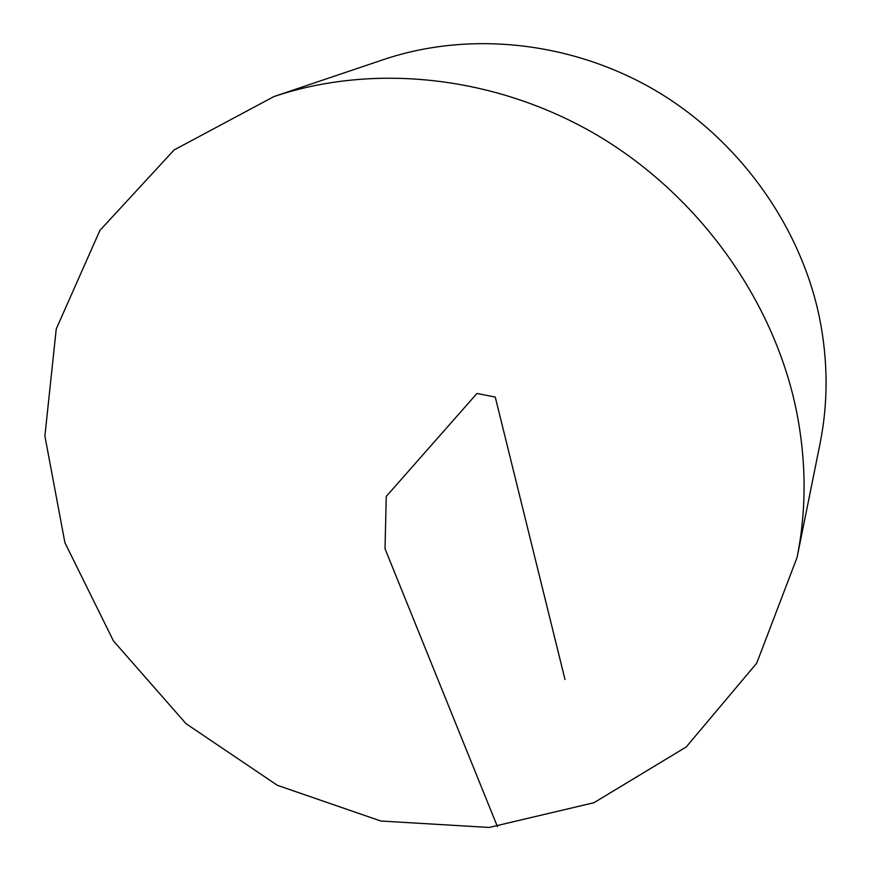 <?xml version="1.0" encoding="UTF-8"?>
<svg xmlns="http://www.w3.org/2000/svg" width="871" height="871" viewBox="0 0 871 871"><rect width="100%" height="100%" fill="white"/><g stroke="black" fill="none" stroke-linecap="round" stroke-linejoin="round"><path stroke-width="1.31" d="M795.996 408.684C806.404 459.648 806.764 509.241 797.074 557.451L756.703 663.201L686.206 746.98L593.968 802.703L489.175 827.45L380.845 821.026L277.326 785.294L186.035 723.681L113.404 640.871L64.911 542.677L44.889 436.033L56.245 328.955L99.893 230.423L174.124 149.932L273.951 96.561C374.225 62.821 495.937 75.668 597.277 135.245C698.357 195.191 772.893 298.905 795.996 408.684M273.951 96.561L383.817 59.489C469.208 30.79 571.071 41.177 655.221 90.334C739.131 139.85 800.612 225.818 819.557 318.024C828.092 360.834 828.245 402.75 820.014 443.785L797.074 557.451M565.007 679.522L495.272 397.089L476.97 393.452L386.256 496.416L385.026 548.752L497.45 826.666"/></g></svg>
